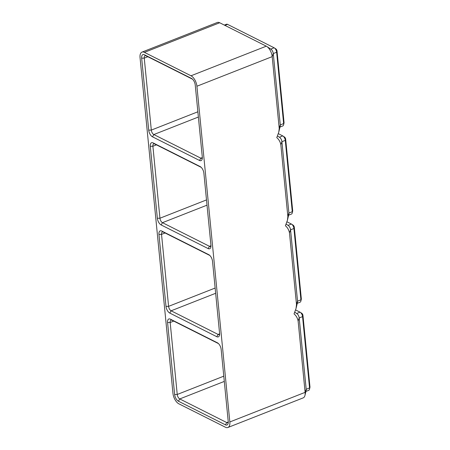 <?xml version="1.0" encoding="UTF-8"?>
<svg xmlns="http://www.w3.org/2000/svg" width="450" height="450" viewBox="0 0 450 450"><rect width="100%" height="100%" fill="white"/><g stroke="black" fill="none" stroke-linecap="round" stroke-linejoin="round"><path stroke-width="0.67" d="M294.767 312.21L296.916 313.633A3.724 1.879 68.5 0 1 299.194 317.947L306.191 389.289A3.724 1.879 68.5 0 1 306.124 390.6L304.965 395.421A8.73 4.404 68.5 0 1 303.171 397.89L227.891 427.5A8.73 4.404 68.5 0 1 225.467 427.247L178.875 403.824A8.73 4.404 68.5 0 1 172.963 393.368L140.046 57.645A8.73 4.404 68.5 0 1 141.986 52.11A8.73 4.404 68.5 0 1 144.411 52.363L219.69 22.753A8.73 4.404 68.5 0 0 217.271 22.5L141.986 52.11M295.605 309.938L300.037 312.165A3.724 1.879 68.5 0 1 300.285 312.306A3.724 1.879 68.5 0 1 302.563 316.626L309.555 387.968A3.724 1.879 68.5 0 1 309.493 389.272A3.724 1.879 68.5 0 1 308.728 390.33L305.921 391.433M227.891 427.5A8.73 4.404 68.5 0 0 229.832 421.959L305.117 392.355L298.119 321.013C297.506 317.993 296.151 315.624 294.053 313.892L296.032 308.481L296.499 304.521L289.479 232.886C288.866 229.866 287.511 227.498 285.412 225.765L287.392 220.354L287.871 216.686L280.839 144.759C280.226 141.739 278.871 139.365 276.773 137.638L278.752 132.227L279.231 128.559L272.194 56.633L273.274 53.567L280.266 124.909A3.724 1.879 68.5 0 1 280.204 126.219L278.831 131.895M301.697 313.256A1.862 0.939 68.5 0 1 301.821 313.329A1.862 0.939 68.5 0 1 302.963 315.484L309.954 386.826A1.862 0.939 68.5 0 1 309.921 387.478L309.493 389.272M309.954 386.826L309.555 387.968L306.191 389.289L305.117 392.355A8.73 4.404 68.5 0 1 304.965 395.421M174.639 394.509L167.58 322.543A5.586 2.818 68.5 0 1 170.376 319.157L217.384 342.787A5.586 2.818 68.5 0 1 217.749 343.001A5.586 2.818 68.5 0 1 221.164 349.476L228.223 421.447A5.586 2.818 68.5 0 1 228.122 423.411A5.586 2.818 68.5 0 1 225.428 424.828L178.419 401.203A5.586 2.818 68.5 0 1 174.639 394.509L177.232 394.476L170.173 322.504A3.724 1.879 68.5 0 1 171.006 320.141A3.724 1.879 68.5 0 1 172.035 320.248L218.469 343.592M165.999 306.382L158.94 234.416A5.586 2.818 68.5 0 1 161.736 231.03L208.738 254.661A5.586 2.818 68.5 0 1 209.109 254.874A5.586 2.818 68.5 0 1 212.524 261.349L219.578 333.321A5.586 2.818 68.5 0 1 219.482 335.284A5.586 2.818 68.5 0 1 216.782 336.701L169.779 313.076A5.586 2.818 68.5 0 1 165.999 306.382L168.587 306.349L161.533 234.377A3.724 1.879 68.5 0 1 162.36 232.014A3.724 1.879 68.5 0 1 163.395 232.121L209.824 255.465M203.884 173.222L210.938 245.194A5.586 2.818 68.5 0 1 210.842 247.157A5.586 2.818 68.5 0 1 208.142 248.574L161.139 224.944A5.586 2.818 68.5 0 1 157.354 218.256L150.3 146.289A5.586 2.818 68.5 0 1 153.096 142.903L200.098 166.534A5.586 2.818 68.5 0 1 200.464 166.748A5.586 2.818 68.5 0 1 203.884 173.222M148.714 130.129L141.66 58.157A5.586 2.818 68.5 0 1 144.456 54.776L191.458 78.407A5.586 2.818 68.5 0 1 191.824 78.621A5.586 2.818 68.5 0 1 195.244 85.095L202.297 157.067A5.586 2.818 68.5 0 1 202.202 159.03A5.586 2.818 68.5 0 1 199.502 160.447L152.499 136.817A5.586 2.818 68.5 0 1 148.714 130.129L151.307 130.095L144.253 58.123A3.724 1.879 68.5 0 1 145.08 55.761A3.724 1.879 68.5 0 1 146.115 55.867L192.544 79.206M229.832 421.959L196.914 86.237L272.194 56.633A8.73 4.404 68.5 0 0 266.861 46.513A8.73 4.404 68.5 0 0 266.287 46.176L219.69 22.753M144.411 52.363L191.008 75.786A8.73 4.404 68.5 0 1 196.914 86.237M228.257 422.303A3.724 1.879 68.5 0 1 227.79 422.674A3.724 1.879 68.5 0 1 226.755 422.561L179.752 398.936A3.724 1.879 68.5 0 1 177.232 394.476L223.779 376.166M286.127 224.083L288.276 225.506A3.724 1.879 68.5 0 1 290.554 229.821L297.546 301.162A3.724 1.879 68.5 0 1 297.484 302.473L296.117 308.149M286.959 221.811L291.397 224.038A3.724 1.879 68.5 0 1 291.645 224.179A3.724 1.879 68.5 0 1 293.918 228.499L300.915 299.841A3.724 1.879 68.5 0 1 300.848 301.146A3.724 1.879 68.5 0 1 300.082 302.203L297.281 303.306M293.057 225.129A1.862 0.939 68.5 0 1 293.181 225.197A1.862 0.939 68.5 0 1 294.317 227.357L301.314 298.699A1.862 0.939 68.5 0 1 301.281 299.351L300.848 301.146M219.617 334.176A3.724 1.879 68.5 0 1 219.15 334.547A3.724 1.879 68.5 0 1 218.115 334.434L171.112 310.804A3.724 1.879 68.5 0 1 168.587 306.349L215.139 288.039M224.347 25.093L226.491 24.249A3.724 1.879 68.5 0 1 227.52 24.362L274.118 47.784A3.724 1.879 68.5 0 1 274.359 47.925A3.724 1.879 68.5 0 1 276.637 52.245L283.635 123.587A3.724 1.879 68.5 0 1 283.567 124.892A3.724 1.879 68.5 0 1 282.803 125.949L280.001 127.052M275.777 48.876A1.862 0.939 68.5 0 1 275.901 48.943A1.862 0.939 68.5 0 1 277.037 51.103L284.034 122.445A1.862 0.939 68.5 0 1 284.001 123.097L283.567 124.892M277.487 135.956L279.636 137.379A3.724 1.879 68.5 0 1 281.914 141.694L288.906 213.036A3.724 1.879 68.5 0 1 288.844 214.346L287.477 220.022M278.319 133.678L282.757 135.911A3.724 1.879 68.5 0 1 282.999 136.052A3.724 1.879 68.5 0 1 285.278 140.372L292.275 211.714A3.724 1.879 68.5 0 1 292.207 213.019A3.724 1.879 68.5 0 1 291.442 214.076L288.641 215.179M284.417 137.002A1.862 0.939 68.5 0 1 284.541 137.07A1.862 0.939 68.5 0 1 285.677 139.23L292.674 210.572A1.862 0.939 68.5 0 1 292.641 211.224L292.207 213.019M210.977 246.049A3.724 1.879 68.5 0 1 210.51 246.42A3.724 1.879 68.5 0 1 209.475 246.308L162.472 222.677A3.724 1.879 68.5 0 1 159.947 218.222L152.893 146.25A3.724 1.879 68.5 0 1 153.72 143.888A3.724 1.879 68.5 0 1 154.755 143.994L201.184 167.338M266.861 46.513L270.996 49.252A3.724 1.879 68.5 0 1 273.274 53.567L276.637 52.245L277.037 51.103M202.331 157.922A3.724 1.879 68.5 0 1 201.87 158.293A3.724 1.879 68.5 0 1 200.835 158.181L153.827 134.55A3.724 1.879 68.5 0 1 151.307 130.095L197.859 111.786M296.691 313.481L300.037 312.165M298.119 321.013L299.194 317.947L302.563 316.626L302.963 315.484M167.58 322.543L170.173 322.504L173.734 321.103M178.419 401.203L179.752 398.936L224.297 381.414M225.428 424.828L226.755 422.561L228.257 421.976M296.471 304.223L297.546 301.162L300.915 299.841L301.314 298.699M289.479 232.886L290.554 229.821L293.918 228.499L294.317 227.357M288.051 225.354L291.397 224.038M216.782 336.701L218.115 334.434L219.611 333.849M279.191 127.969L280.266 124.909L283.635 123.587L284.034 122.445M169.779 313.076L171.112 310.804L215.657 293.287M158.94 234.416L161.533 234.377L165.094 232.976M280.839 144.759L281.914 141.694L285.278 140.372L285.677 139.23M287.831 216.096L288.906 213.036L292.275 211.714L292.674 210.572M279.411 137.227L282.757 135.911M208.142 248.574L209.475 246.308L210.971 245.722M224.921 25.386L227.52 24.362M157.354 218.256L159.947 218.222L206.499 199.912M161.139 224.944L162.472 222.677L207.011 205.161M150.3 146.289L152.893 146.25L156.454 144.849M270.771 49.101L274.118 47.784M199.502 160.447L200.835 158.181L202.331 157.596M191.008 75.786L266.287 46.176M152.499 136.817L153.827 134.55L198.371 117.034M141.66 58.157L144.253 58.123L147.814 56.723M163.395 232.121L161.736 231.03M209.447 255.127L208.738 254.661M172.035 320.248L170.376 319.157M218.093 343.254L217.384 342.787M146.115 55.867L144.456 54.776M192.167 78.874L191.458 78.407M153.096 142.903L154.755 143.994M200.807 167.001L200.098 166.534M301.821 313.329L300.285 312.306M293.181 225.197L291.645 224.179M284.541 137.07L282.999 136.052M275.901 48.943L274.359 47.925"/></g></svg>
